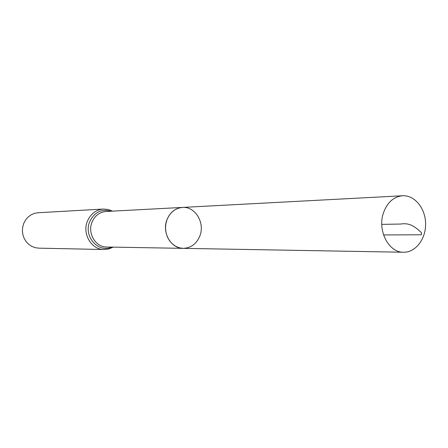 <?xml version="1.0" encoding="UTF-8"?>
<svg xmlns="http://www.w3.org/2000/svg" width="448" height="448" viewBox="0 0 448 448"><rect width="100%" height="100%" fill="white"/><g stroke="black" fill="none" stroke-linecap="round" stroke-linejoin="round"><path stroke-width="0.67" d="M199.942 235.693C205.078 222.634 195.098 206.282 182.482 207.424L178.623 208.118L174.989 209.759L171.746 212.274L169.064 215.55L167.076 219.425L165.872 223.709L165.514 228.2L166.029 232.674L167.384 236.919L169.512 240.716L172.306 243.897L175.633 246.294L179.323 247.806L183.204 248.36C191.078 248.035 196.655 243.813 199.942 235.693M103.275 209.059L38.074 212.744L34.507 213.366L31.147 214.799L28.157 216.989L25.682 219.817L23.845 223.166L22.73 226.862L22.4 230.731L22.865 234.584L24.108 238.241L26.068 241.517L28.638 244.261L31.707 246.338L35.112 247.66L38.702 248.153L103.992 249.525C91.577 249.771 82.102 233.99 87.315 221.441C90.507 213.942 95.827 209.815 103.275 209.059L108.046 209.457L112.543 211.131M182.482 207.424L106.014 211.478C99.45 212.122 94.763 215.746 91.952 222.359C87.382 233.397 95.726 247.268 106.641 247.016L183.204 248.36C171.097 248.668 161.801 232.669 166.88 219.94C169.999 212.318 175.196 208.146 182.482 207.424L402.595 195.759C414.63 195.037 425.426 208.303 425.6 223.602C425.97 238.896 415.643 252.538 403.592 252.241C388.741 252.722 377.188 230.558 383.426 212.951C387.262 202.423 393.652 196.689 402.595 195.759M381.769 224.375L400.809 224.039C410.407 222.404 416.041 227.741 421.512 232.691L421.338 234.78L383.555 234.937M111.58 247.1C98.37 253.31 83.446 236.432 89.628 221.9C94.254 212.234 101.36 208.673 110.947 211.221M113.182 247.128L108.746 248.965L103.992 249.525M183.204 248.36L403.592 252.241"/></g></svg>
